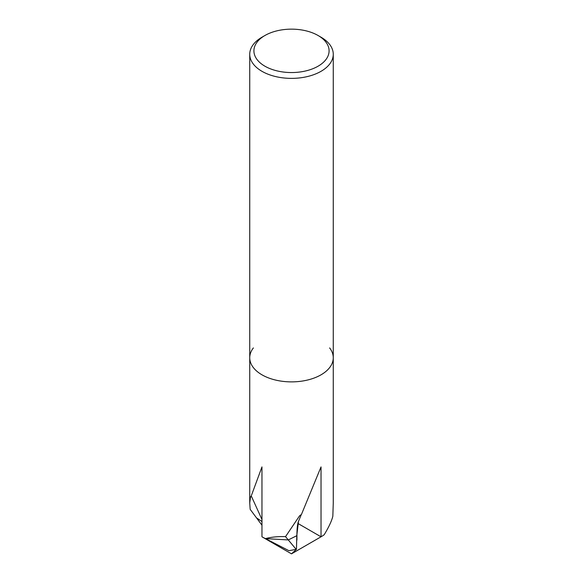 <?xml version="1.0" encoding="UTF-8"?>
<svg xmlns="http://www.w3.org/2000/svg" width="583" height="583" viewBox="0 0 583 583"><rect width="100%" height="100%" fill="white"/><g stroke="black" fill="none" stroke-linecap="round" stroke-linejoin="round"><path stroke-width="0.87" d="M321.029 374.818A41.765 24.114 180 0 0 329.628 347.92A41.765 24.114 180 0 1 333.265 357.765A41.765 24.114 180 0 1 321.036 374.818A41.765 24.114 180 0 1 275.519 380.043A41.765 24.114 180 0 1 249.735 357.765A41.765 24.114 180 0 1 253.372 347.92M261.964 525.203L256.527 517.893L261.964 521.523L256.527 517.893L250.165 509.338L249.735 502.998L250.522 496.811L250.93 496.811L261.964 466.91L261.964 536.797L291.5 553.85L296.456 549.324L288.898 550.68L265.476 538.612A41.765 24.114 180 0 1 261.964 536.797A41.765 24.114 180 0 0 265.476 538.612C271.401 537.038 278.084 536.389 285.532 536.644L299.582 515.802L301.433 514.49L321.029 466.917L321.029 536.805L297.898 523.447M249.735 502.998L249.735 357.765A41.765 24.114 180 0 0 275.519 380.043A41.765 24.114 180 0 0 321.036 374.818A41.765 24.114 180 0 0 333.265 357.765L333.265 502.998L332.835 516.225C331.72 520.91 328.827 527.098 324.17 534.771A41.765 24.114 180 0 1 321.036 536.797A41.765 24.114 180 0 1 321.029 536.805M318.078 35.505L321.036 37.21A41.765 24.114 180 0 1 333.265 54.263A41.765 24.114 180 0 1 321.036 71.315A41.765 24.114 180 0 1 275.519 76.541A41.765 24.114 180 0 1 249.735 54.263A41.765 24.114 180 0 1 261.964 37.21L264.922 35.505A37.589 21.702 180 0 1 318.078 35.505A37.589 21.702 180 0 1 318.078 66.2A37.589 21.702 180 0 1 264.922 66.2A37.589 21.702 180 0 1 264.922 35.505L261.964 37.21M250.93 496.811L251.499 496.446L261.964 519.54M301.294 514.592L298.438 521.479L296.791 535.697A54.292 31.344 0 0 0 296.936 533.423A54.292 31.344 180 0 1 296.791 535.697L288.293 539.938L265.476 538.612L288.293 539.938L296.798 535.69L296.456 549.324M285.532 536.644L296.135 549.303M321.036 536.797L291.5 553.85L321.036 536.797A41.765 24.114 180 0 0 324.17 534.771M298.438 521.479C297.6 523.541 297.097 527.52 296.936 533.423A54.292 31.344 0 0 0 296.936 533.081M249.735 357.765L249.735 54.263M333.265 357.765L333.265 54.263M296.936 540.084L296.936 533.423"/></g></svg>
